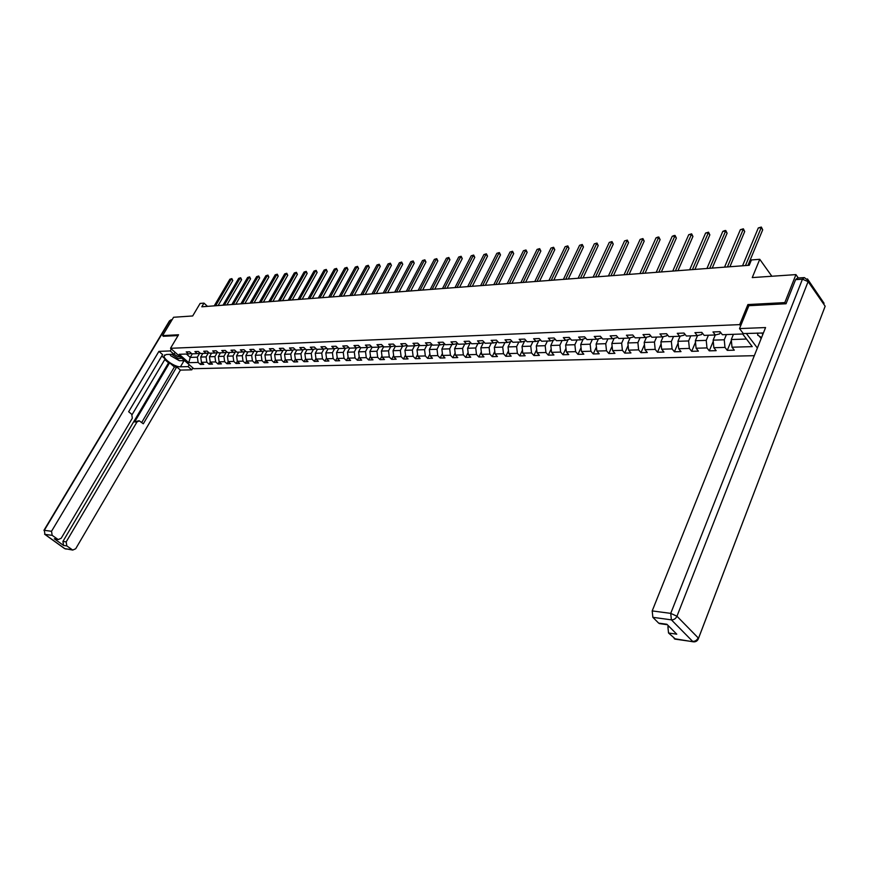 <?xml version="1.0" encoding="UTF-8"?>
<svg xmlns="http://www.w3.org/2000/svg" width="869" height="869" viewBox="0 0 869 869"><rect width="100%" height="100%" fill="white"/><g stroke="black" fill="none" stroke-linecap="round" stroke-linejoin="round"><path stroke-width="1.3" d="M785.663 303.781L784.816 302.597L747.894 304.563L739.682 324.626L170.509 348.295L193.765 368.695L754.314 355.682M784.816 302.597L795.939 274.604L798.296 277.993M170.509 348.295L178.547 334.761L162.601 335.608L163.448 336.357M162.601 335.608L173.572 317.272L192.69 315.958L200.12 303.422L203.976 303.118L201.793 306.8L749.219 265.284L751.424 259.95L759.767 259.299L752.25 277.591L795.939 274.604M739.682 324.626L740.627 325.875M746.352 333.457L757.377 348.034M360.733 347.752L358.343 345.395L353.976 345.558L356.377 347.904L349.457 348.154L347.068 345.819L342.777 345.981L345.167 348.317L338.367 348.556L335.977 346.242L331.762 346.394L334.152 348.708L327.461 348.947L325.071 346.655L320.933 346.807L323.311 349.099L316.74 349.338L314.35 347.057L310.276 347.209L312.655 349.49L306.192 349.718L303.813 347.459L299.794 347.611L302.173 349.859L295.808 350.088L293.44 347.85L289.486 348.002L291.865 350.24L285.597 350.457L283.229 348.241L279.351 348.382L281.719 350.598L275.549 350.826L273.181 348.621L269.368 348.762L271.725 350.957L265.664 351.174L263.307 348.99L259.538 349.132L261.906 351.315L255.931 351.532L253.574 349.36L249.87 349.501L252.227 351.663L246.351 351.88L244.004 349.718L240.355 349.859L242.701 352.01L236.922 352.217L234.576 350.077L230.98 350.218L233.327 352.347L227.635 352.553L225.288 350.435L221.758 350.565L224.093 352.673L218.488 352.879L216.153 350.783L212.677 350.913L215.001 353.01L209.483 353.205L207.148 351.119L203.726 351.25L206.051 353.325L200.609 353.52L198.284 351.456L194.906 351.587L197.23 353.64L191.875 353.835L189.551 351.782L186.227 351.912L188.54 353.955L179.22 354.291L188.779 362.688L198.121 362.427L200.413 364.437L203.748 364.35L201.456 362.33L206.833 362.177L209.125 364.209L212.514 364.122L210.222 362.08L215.675 361.928L217.978 363.97L221.41 363.883L219.118 361.83L224.658 361.667L226.961 363.731L230.448 363.644L228.145 361.569L233.772 361.406L236.075 363.492L237.313 361.308L243.027 361.146L245.33 363.242L248.936 363.144L246.622 361.037L252.423 360.874L254.736 362.992L258.386 362.894L256.073 360.776L261.96 360.602L264.285 362.731L267.989 362.634L265.675 360.494L271.649 360.331L273.974 362.471L277.743 362.373L275.419 360.222L281.502 360.048L283.826 362.21L287.661 362.112L285.325 359.94L291.506 359.766L293.841 361.949L297.73 361.841L295.395 359.647L301.673 359.473L304.009 361.678L307.963 361.569L305.616 359.364L312.004 359.179L314.339 361.395L318.358 361.287L316.012 359.06L322.497 358.875L324.843 361.113L328.927 361.004L326.581 358.767L333.175 358.571L335.521 360.831L339.67 360.722L337.324 358.452L344.015 358.267L346.373 360.537L350.598 360.429L348.241 358.147L355.052 357.952L357.409 360.244L361.7 360.135L359.342 357.832L366.273 357.626L368.63 359.951L372.997 359.831L370.639 357.507L377.678 357.3L380.035 359.647L384.478 359.527L382.121 357.181L389.29 356.974L391.647 359.332L396.166 359.212L393.809 356.844L401.098 356.638L403.455 359.016L408.061 358.897L405.693 356.507L413.112 356.301L415.48 358.691L420.151 358.571L417.783 356.16L425.332 355.942L427.7 358.365L432.469 358.245L430.101 355.812L437.78 355.595L440.148 358.039L444.993 357.909L442.625 355.454L450.446 355.236L452.814 357.702L457.757 357.561L455.389 355.095L463.351 354.867L465.719 357.355L470.737 357.213L468.369 354.726L476.484 354.487L478.852 356.996L483.968 356.866L481.6 354.346L489.866 354.107L492.234 356.648L497.437 356.507L495.069 353.955L503.488 353.716L505.856 356.279L511.168 356.138L508.799 353.564L517.37 353.325L519.738 355.91L525.148 355.769L522.78 353.172L531.524 352.923L533.892 355.53L539.399 355.388L537.031 352.76L545.938 352.51L548.306 355.149L553.922 354.997L551.565 352.347L560.635 352.086L563.003 354.748L568.728 354.595L566.371 351.923L575.626 351.663L577.983 354.356L583.827 354.194L581.47 351.5L590.909 351.228L593.266 353.944L599.219 353.781L596.873 351.054L606.497 350.783L608.843 353.531L614.926 353.368L612.58 350.609L622.4 350.326L624.746 353.107L630.948 352.933L628.602 350.153L638.628 349.87L640.964 352.673L647.286 352.499L644.961 349.686L655.183 349.392L657.518 352.227L663.97 352.054L661.646 349.208L672.095 348.914L674.42 351.771L681.003 351.597L678.689 348.73L689.356 348.426L691.67 351.315L698.394 351.13L696.091 348.23L706.975 347.915L709.278 350.848L716.154 350.663L713.862 347.719L724.985 347.404L727.277 350.359L734.305 350.174L732.013 347.209L752.239 346.633L742.658 333.989L722.367 334.717L720.032 331.686L712.982 331.958L715.328 334.978L704.172 335.38L701.826 332.382L694.928 332.642L697.275 335.619L686.369 336.021L684.012 333.055L677.255 333.316L679.612 336.26L668.934 336.651L666.566 333.718L659.951 333.968L662.319 336.879L651.859 337.259L649.491 334.359L643.006 334.608L645.385 337.498L635.141 337.867L632.762 334.999L626.419 335.238L628.798 338.095L618.761 338.454L616.371 335.619L610.157 335.858L612.547 338.682L602.717 339.029L600.327 336.227L594.233 336.455L596.623 339.247L586.988 339.594L584.587 336.824L578.624 337.053L581.024 339.812L571.574 340.159L569.173 337.4L563.318 337.628L565.719 340.366L556.453 340.702L554.053 337.976L548.317 338.193L550.718 340.909L541.637 341.235L539.225 338.541L533.609 338.747L536.01 341.441L527.103 341.756L524.691 339.095L519.173 339.301L521.585 341.952L512.84 342.267L510.429 339.627L505.019 339.833L507.431 342.462L498.849 342.777L496.438 340.159L491.126 340.366L493.538 342.962L485.119 343.266L482.708 340.681L477.505 340.876L479.905 343.461L471.65 343.755L469.238 341.191L464.122 341.387L466.534 343.939L458.419 344.233L456.008 341.691L450.989 341.886L453.401 344.417L445.439 344.7L443.027 342.18L438.095 342.375L440.496 344.874L432.675 345.156L430.274 342.668L425.43 342.853L427.83 345.33L420.151 345.612L417.75 343.146L412.992 343.32L415.393 345.786L407.854 346.058L405.443 343.603L400.772 343.787L403.173 346.22L395.764 346.492L393.364 344.07L388.769 344.243L391.169 346.655L383.881 346.916L381.48 344.515L376.972 344.689L379.373 347.079L372.214 347.339L369.814 344.96L365.382 345.123L367.772 347.502L360.733 347.752L358.582 351.847L365.512 351.619L367.685 347.502M238.693 352.151L236.564 355.877L237.313 361.308L239.616 363.394L236.075 363.492M715.328 334.978L719.695 333.881L720.401 332.175M726.408 334.576L724.257 339.779L713.134 340.148L715.285 334.978M724.985 347.404L724.257 339.779M713.862 347.719L713.134 340.148M697.275 335.619L701.674 334.543L702.315 333.001M708.398 335.228L706.247 340.376L695.352 340.735L697.535 335.564M706.975 347.915L706.247 340.376M696.091 348.23L695.352 340.735M679.612 336.26L684.022 335.184L684.609 333.815M690.779 335.858L688.617 340.952L677.95 341.311L680.166 336.129M689.356 348.426L688.617 340.952M678.689 348.73L677.95 341.311M662.319 336.879L666.74 335.814L667.273 334.587M673.518 336.477L671.357 341.528L660.907 341.865L663.156 336.683M672.095 348.914L671.357 341.528M661.646 349.208L660.907 341.865M645.385 337.498L649.816 336.433L650.294 335.347M656.616 337.085L654.444 342.082L644.211 342.419L646.493 337.226M655.183 349.392L654.444 342.082M644.961 349.686L644.211 342.419M628.798 338.095L633.24 337.042L633.664 336.086M640.062 337.683L637.889 342.625L627.863 342.962L630.166 337.769M638.628 349.87L637.889 342.625M628.602 350.153L627.863 342.962M612.547 338.682L617.001 337.639L617.37 336.803M623.833 338.269L621.661 343.168L611.83 343.483L614.155 338.302M622.4 350.326L621.661 343.168M612.58 350.609L611.83 343.483M596.623 339.247L601.087 338.215L601.413 337.509M607.931 338.845L605.747 343.689L596.123 344.005L598.469 338.823M606.497 350.783L605.747 343.689M596.873 351.054L596.123 344.005M581.024 339.812L585.771 338.182M592.354 339.41L590.16 344.2L580.72 344.515L583.099 339.334M590.909 351.228L590.16 344.2M581.47 351.5L580.72 344.515M565.719 340.366L570.433 338.845M577.07 339.953L574.876 344.711L565.621 345.015L568.011 339.844M575.626 351.663L574.876 344.711M566.371 351.923L565.621 345.015M550.718 340.909L555.389 339.497M562.08 340.496L559.886 345.199L550.805 345.504L553.227 340.344M560.635 352.086L559.886 345.199M551.565 352.347L550.805 345.504M536.01 341.441L540.648 340.127M547.383 341.028L545.189 345.688L536.282 345.981L538.715 340.833M545.938 352.51L545.189 345.688M537.031 352.76L536.282 345.981M521.585 341.952L526.179 340.735M532.958 341.55L530.763 346.166L522.03 346.449L524.485 341.311M531.524 352.923L530.763 346.166M522.78 353.172L522.03 346.449M507.431 342.462L511.993 341.332M518.815 342.06L516.62 346.633L508.039 346.916L510.516 341.789M517.37 353.325L516.62 346.633M508.799 353.564L508.039 346.916M493.538 342.962L498.067 341.919M504.922 342.56L502.727 347.089L494.32 347.372L496.807 342.256M503.488 353.716L502.727 347.089M495.069 353.955L494.32 347.372M491.3 343.049L489.106 347.546L480.839 347.817L483.349 342.712M484.391 342.495L479.905 343.461M489.866 354.107L489.106 347.546M481.6 354.346L480.839 347.817M477.917 343.527L475.723 347.98L467.609 348.252L470.129 343.168M470.933 342.994L466.534 343.939M476.484 354.487L475.723 347.98M468.369 354.726L467.609 348.252M464.785 344.005L462.59 348.415L454.628 348.675L457.159 343.613M457.724 343.494L453.401 344.417M463.351 354.867L462.59 348.415M455.389 355.095L454.628 348.675M451.88 344.472L449.686 348.838L441.865 349.099L444.407 344.059M444.743 343.983L440.496 344.874M450.446 355.236L449.686 348.838M442.625 355.454L441.865 349.099M439.214 344.928L437.02 349.262L429.34 349.512L431.893 344.482M432.002 344.461L427.83 345.33M437.78 355.595L437.02 349.262M430.101 355.812L429.34 349.512M426.766 345.373L424.572 349.675L417.022 349.925L419.553 344.993M419.488 344.928L415.393 345.786M425.332 355.942L424.572 349.675M417.783 356.16L417.022 349.925M414.535 345.819L412.351 350.077L404.932 350.316L407.376 345.569M407.203 345.395L403.173 346.22M413.112 356.301L412.351 350.077M405.693 356.507L404.932 350.316M402.521 346.242L400.337 350.468L393.038 350.707L395.417 346.144M395.123 345.84L391.169 346.655M401.098 356.638L400.337 350.468M393.809 356.844L393.038 350.707M390.713 346.677L388.53 350.859L381.361 351.098L383.663 346.698M383.251 346.286L379.373 347.079M389.29 356.974L388.53 350.859M382.121 357.181L381.361 351.098M379.101 347.089L376.918 351.239L369.879 351.478L372.106 347.242M371.595 346.72L367.772 347.502M377.678 357.3L376.918 351.239M370.639 357.507L369.879 351.478M360.124 347.155L356.377 347.904M366.273 357.626L365.512 351.619M359.342 357.832L358.582 351.847M356.475 347.893L354.291 351.988L347.481 352.217L349.653 348.154M348.86 347.578L345.167 348.317M355.052 357.952L354.291 351.988M348.241 358.147L347.481 352.217M345.46 348.252L343.255 352.358L336.564 352.575L338.736 348.545M337.78 347.991L334.152 348.708M344.015 358.267L343.255 352.358M337.324 358.452L336.564 352.575M334.619 348.621L332.414 352.716L325.821 352.933L327.993 348.936M326.885 348.393L323.311 349.099M333.175 358.571L332.414 352.716M326.581 358.767L325.821 352.933M323.963 348.969L321.736 353.064L315.262 353.281L317.424 349.316M316.164 348.795L312.655 349.49M322.497 358.875L321.736 353.064M316.012 359.06L315.262 353.281M313.47 349.327L311.243 353.411L304.867 353.618L307.018 349.686M305.627 349.186L302.173 349.859M312.004 359.179L311.243 353.411M305.616 359.364L304.867 353.618M303.162 349.675L300.913 353.748L294.634 353.965L296.796 350.055M295.254 349.577L291.865 350.24M301.673 359.473L300.913 353.748M295.395 359.647L294.634 353.965M293.005 350.011L290.746 354.085L284.576 354.291L286.727 350.424M285.054 349.946L281.719 350.598M291.506 359.766L290.746 354.085M285.325 359.94L284.576 354.291M283.012 350.348L280.741 354.422L274.669 354.617L276.809 350.772M275.017 350.326L271.725 350.957M281.502 360.048L280.741 354.422M275.419 360.222L274.669 354.617M273.17 350.685L270.9 354.748L264.915 354.943L267.055 351.13M265.143 350.696L261.906 351.315M271.649 360.331L270.9 354.748M265.675 360.494L264.915 354.943M263.492 351.011L261.211 355.063L255.323 355.258L257.452 351.478M255.41 351.054L252.227 351.663M261.96 360.602L261.211 355.063M256.073 360.776L255.323 355.258M253.954 351.337L251.662 355.378L245.873 355.573L248.002 351.815M245.84 351.413L242.701 352.01M252.423 360.874L251.662 355.378M246.622 361.037L245.873 355.573M244.569 351.652L242.266 355.693L236.564 355.877M236.422 351.76L233.327 352.347M243.027 361.146L242.266 355.693M235.325 351.967L233.022 355.997L227.396 356.181L229.514 352.477M227.135 352.108L224.093 352.673M233.772 361.406L233.022 355.997M228.145 361.569L227.396 356.181M226.222 352.282L223.909 356.301L218.369 356.475L220.487 352.803M218 352.445L215.001 353.01M224.658 361.667L223.909 356.301M219.118 361.83L218.369 356.475M217.25 352.586L214.936 356.594L209.472 356.768L211.591 353.129M209.005 352.771L206.051 353.325M215.675 361.928L214.936 356.594M210.222 362.08L209.472 356.768M208.408 352.89L206.094 356.887L200.717 357.061L202.825 353.444M200.142 353.107L197.23 353.64M206.833 362.177L206.094 356.887M201.456 362.33L200.717 357.061M199.707 353.183L197.382 357.17L190.224 357.409L192.321 353.824M191.408 353.422L188.54 353.955M198.121 362.427L197.382 357.17M188.779 362.688L190.224 357.409L186.4 354.031M771.857 276.255L759.767 259.299M207.506 306.377L203.976 303.118M733.425 334.326L731.285 339.54L746.493 339.04M732.013 347.209L731.285 339.54M200.413 364.437L201.575 362.427M209.125 364.209L210.309 362.156M217.978 363.97L219.173 361.884M226.961 363.731L228.178 361.602M245.33 363.242L246.611 360.983M254.736 362.992L256.051 360.646M264.285 362.731L265.642 360.298M273.974 362.471L275.386 359.951M283.826 362.21L285.282 359.592M293.841 361.949L295.341 359.223M304.009 361.678L305.551 358.843M314.339 361.395L315.936 358.462M324.843 361.113L326.494 358.061M335.521 360.831L337.215 357.659M346.373 360.537L348.121 357.246M357.409 360.244L359.212 356.833M368.63 359.951L370.498 356.399M380.035 359.647L381.969 355.953M391.647 359.332L393.635 355.497M403.455 359.016L405.508 355.03M415.48 358.691L417.587 354.552M427.7 358.365L429.883 354.063M440.148 358.039L442.397 353.564M452.814 357.702L455.139 353.042M465.719 357.355L468.109 352.51M478.852 356.996L481.328 351.967M492.234 356.648L494.776 351.402M505.856 356.279L508.484 350.826M519.738 355.91L522.454 350.229M533.892 355.53L536.684 349.61M548.306 355.149L551.185 348.98M563.003 354.748L565.98 348.328M577.983 354.356L581.057 347.643M593.266 353.944L596.438 346.948M608.843 353.531L612.124 346.231M624.746 353.107L628.124 345.482M640.964 352.673L644.45 344.711M657.518 352.227L661.113 343.907M674.42 351.771L678.124 343.07M691.67 351.315L695.504 342.212M709.278 350.848L713.243 341.311M727.277 350.359L731.372 340.376M747.894 304.563L748.828 305.812M218.097 305.573L232.783 280.524L231.273 279.09L215.621 305.758M229.872 279.221L231.86 278.612L229.872 279.221L214.219 305.866M231.86 278.612L232.783 280.524M171.693 354.302L178.221 358.658L181.795 358.191M173.996 354.15L178.178 356.79L180.361 356.931M184.5 360.57L179.383 360.722L170.682 355.725L169.9 354.367M175.527 352.695L174.984 352.477M761.994 332.936L762.721 334.663M761.57 337.53L757.692 335.152L757.877 333.044M189.225 364.708L188.106 366.62L191.777 369.836L180.404 370.096L75.69 548.763L72.735 550.066L66.815 545.917L63.546 545.439L62.926 541.43L168.543 362.829L164.784 359.56M188.106 366.62L180.437 366.816C175.18 367.218 163.263 359.223 164.132 355.856L166.305 354.498L173.952 354.215L170.205 350.935L158.897 351.38L162.633 354.628L128.655 411.743L131.74 414.274L132.327 418.206L61.188 538.269L58.212 539.573L54.323 538.791L63.546 545.439M132.099 414.643L165.153 358.93L161.808 356.018M168.543 362.829L169.607 362.797L174.397 366.968L176.744 366.903L180.404 370.096M192.896 367.935L191.777 369.836M171.334 349.012L170.205 350.935M175.082 352.303L173.952 354.215M158.897 351.38L51.532 531.285L52.173 535.347L58.212 539.573M62.926 541.43L66.185 541.887L136.954 421.997L139.257 420.802L143.309 423.779L176.744 366.903M66.185 541.887L66.815 545.917M163.35 336.27L178.047 335.586M136.954 421.997L134.641 421.943L169.607 362.797M55.714 539.225L54.953 539.117M134.641 421.943L138.682 420.792M141.723 422.475L174.397 366.968M184.88 360.896L183.891 360.928L180.437 366.816M181.567 360.657L183.891 360.928M763.384 333.001L743.31 333.566L739.519 328.58L765.567 327.559L652.195 610.918L670.727 613.373L802.445 279.199L795.602 279.655L786.043 303.759L748.872 305.703L739.519 328.58M757.008 333.077L757.779 334.098M759.31 336.14L761.146 338.595M668.283 625.669L667.892 626.679L669.51 626.907M675.615 639.215L668.533 632.99L667.892 626.679M660.168 623.703L658.659 623.127L652.858 617.327L652.195 610.918M668.533 632.99L676.755 634.185L666.892 624.268L658.659 623.127M795.602 279.655L797.481 278.047L803.868 277.624M226.896 304.9L241.604 279.677L240.094 278.232L224.398 305.095M238.671 278.373L240.67 277.754L238.671 278.373L222.985 305.193M240.67 277.754L241.604 279.677M235.814 304.226L250.565 278.819L249.045 277.363L233.316 304.411M247.6 277.504L249.62 276.885L247.6 277.504L231.882 304.519M249.62 276.885L250.565 278.819M244.873 303.542L259.646 277.95L258.126 276.483L242.364 303.726M256.659 276.624L258.701 276.005L256.659 276.624L240.909 303.835M258.701 276.005L259.646 277.95M254.063 302.836L268.869 277.07L267.348 275.582L251.554 303.031M265.86 275.734L267.924 275.104L265.86 275.734L250.076 303.14M267.924 275.104L268.869 277.07M263.394 302.13L278.232 276.168L276.711 274.68L260.885 302.325M275.201 274.821L277.276 274.191L275.201 274.821L259.375 302.434M277.276 274.191L278.232 276.168M272.877 301.413L287.748 275.267L286.216 273.757L270.357 301.608M284.684 273.898L286.77 273.268L284.684 273.898L268.825 301.717M286.77 273.268L287.748 275.267M282.501 300.685L297.394 274.343L295.862 272.823L279.97 300.88M294.309 272.964L296.416 272.323L294.309 272.964L278.428 300.989M296.416 272.323L297.394 274.343M292.266 299.946L307.192 273.398L305.66 271.867L289.746 300.131M304.085 272.019L306.214 271.378L304.085 272.019L288.171 300.25M306.214 271.378L307.192 273.398M302.195 299.186L317.152 272.442L315.61 270.9L299.664 299.381M314.013 271.052L316.153 270.4L314.013 271.052L298.067 299.501M316.153 270.4L317.152 272.442M312.275 298.425L327.265 271.476L325.723 269.922L309.744 298.621M324.094 270.074L326.255 269.423L324.094 270.074L308.115 298.74M326.255 269.423L327.265 271.476M322.529 297.643L337.53 270.498L335.988 268.923L319.988 297.839M334.337 269.086L336.52 268.423L334.337 269.086L318.336 297.969M336.52 268.423L337.53 270.498M332.936 296.861L347.969 269.499L346.416 267.913L330.394 297.057M344.743 268.076L346.948 267.402L344.743 268.076L328.71 297.176M346.948 267.402L347.969 269.499M343.516 296.057L358.571 268.488L357.018 266.881L340.963 296.253M355.312 267.055L357.539 266.37L355.312 267.055L339.258 296.383M357.539 266.37L358.571 268.488M354.27 295.243L369.336 267.456L367.793 265.838L351.717 295.438M366.055 266.012L368.304 265.327L366.055 266.012L349.979 295.569M368.304 265.327L369.336 267.456M365.197 294.417L380.285 266.403L378.743 264.773L362.645 294.602M376.972 264.947L379.242 264.263L376.972 264.947L360.874 294.743M379.242 264.263L380.285 266.403M376.31 293.57L391.419 265.338L389.866 263.698L373.746 293.765M388.074 263.872L390.366 263.177L388.074 263.872L371.954 293.896M390.366 263.177L391.419 265.338M387.607 292.712L402.738 264.252L401.185 262.601L385.043 292.907M399.36 262.775L401.674 262.08L399.36 262.775L383.218 293.049M401.674 262.08L402.738 264.252M399.088 291.843L414.241 263.155L412.688 261.482L396.525 292.038M410.831 261.667L413.166 260.961L410.831 261.667L394.678 292.18M413.166 260.961L414.241 263.155M410.776 290.952L425.94 262.036L424.387 260.342L408.213 291.148M422.497 260.526L424.854 259.82L422.497 260.526L406.323 291.289M424.854 259.82L425.94 262.036M422.66 290.05L437.835 260.896L436.281 259.19L420.096 290.246M434.359 259.375L436.738 258.658L434.359 259.375L418.174 290.398M436.738 258.658L437.835 260.896M434.75 289.138L449.936 259.733L448.382 258.017L432.186 289.334M446.427 258.212L448.838 257.485L446.427 258.212L430.231 289.475M448.838 257.485L449.936 259.733M447.057 288.204L462.254 258.56L460.689 256.822L444.483 288.399M458.713 257.018L461.135 256.29L458.713 257.018L442.495 288.551M461.135 256.29L462.254 258.56M459.582 287.259L474.778 257.354L473.225 255.605L457.007 287.454M471.204 255.801L473.659 255.062L471.204 255.801L454.987 287.606M473.659 255.062L474.778 257.354M472.323 286.292L487.531 256.138L485.967 254.367L469.749 286.488M483.914 254.574L486.39 253.824L483.914 254.574L467.696 286.64M486.39 253.824L487.531 256.138M485.293 285.304L500.501 254.899L498.947 253.107L482.719 285.499M496.851 253.313L499.36 252.564L496.851 253.313L480.622 285.662M499.36 252.564L500.501 254.899M498.502 284.304L513.709 253.629L512.156 251.825L495.927 284.5M510.027 252.032L512.558 251.282L510.027 252.032L493.798 284.663M512.558 251.282L513.709 253.629M511.95 283.283L527.157 252.347L525.604 250.522L509.375 283.479M523.431 250.739L525.995 249.968L523.431 250.739L507.203 283.642M525.995 249.968L527.157 252.347M525.647 282.24L540.855 251.032L539.301 249.197L523.084 282.436M537.085 249.414L539.671 248.643L537.085 249.414L520.868 282.61M539.671 248.643L540.855 251.032M539.606 281.187L554.791 249.696L553.249 247.839L537.031 281.382M550.989 248.056L553.607 247.285L550.989 248.056L534.783 281.556M553.607 247.285L554.791 249.696M553.814 280.111L568.999 248.338L567.457 246.459L551.25 280.307M565.154 246.687L567.805 245.894L565.154 246.687L548.958 280.481M567.805 245.894L568.999 248.338M568.304 279.003L583.468 246.959L581.926 245.058L565.741 279.199M579.59 245.286L582.263 244.493L579.59 245.286L563.405 279.383M582.263 244.493L583.468 246.959M583.066 277.884L598.22 245.547L596.677 243.624L580.514 278.08M594.298 243.863L596.992 243.059L594.298 243.863L578.124 278.265M596.992 243.059L598.22 245.547M598.122 276.744L613.253 244.102L611.711 242.169L595.569 276.939M609.278 242.408L612.015 241.593L609.278 242.408L593.136 277.124M612.015 241.593L613.253 244.102M613.471 275.582L628.569 242.636L627.038 240.68L610.918 275.777M624.561 240.919L627.32 240.105L624.561 240.919L608.43 275.962M627.32 240.105L628.569 242.636M629.113 274.398L644.19 241.147L642.658 239.171L626.571 274.593M640.138 239.409L642.93 238.584L640.138 239.409L624.04 274.778M642.93 238.584L644.19 241.147M645.07 273.181L660.114 239.616L658.593 237.617L642.539 273.377M656.019 237.867L657.811 237.128L658.843 237.031L658.593 237.617L656.019 237.867L639.953 273.572M658.843 237.031L660.114 239.616M661.352 271.954L676.364 238.063L674.844 236.042L658.821 272.138M672.215 236.303L674.018 235.553L675.072 235.456L674.844 236.042L672.215 236.303L656.193 272.345M675.072 235.456L676.364 238.063M677.972 270.693L692.93 236.477L691.42 234.434L675.441 270.878M688.737 234.695L691.626 233.837L691.42 234.434L688.737 234.695L672.758 271.085M691.626 233.837L692.93 236.477M694.928 269.401L709.843 234.858L708.333 232.794L692.408 269.596M705.595 233.055L708.528 232.197L708.333 232.794L705.595 233.055L689.66 269.803M708.528 232.197L709.843 234.858M712.232 268.097L727.103 233.207L725.593 231.121L709.723 268.282M722.802 231.393L724.648 230.622L725.767 230.513L725.593 231.121L722.802 231.393L706.921 268.499M725.767 230.513L727.103 233.207M729.906 266.75L744.711 231.523L743.212 229.405L727.407 266.946M740.366 229.688L743.364 228.797L743.212 229.405L740.366 229.688L724.54 267.163M743.364 228.797L744.711 231.523M747.948 265.382L762.7 229.796L761.201 227.667L745.461 265.577M758.3 227.95L761.331 227.048L761.201 227.667L758.3 227.95L742.539 265.795M761.331 227.048L762.7 229.796M54.323 538.791L57.571 539.247M52.173 535.347L44.949 534.37L64.849 548.676L72.138 549.751M171.551 320.661L169.879 320.77L44.308 530.329L51.532 531.285M44.949 534.37L44.308 530.329L44.949 534.37M66.185 549.099L64.491 548.524M44.601 534.218L64.567 548.578L72.735 550.066M43.928 530.351L169.303 321.15L172.138 319.673M674.192 638.65L693.288 641.822C695.873 642.05 697.622 640.877 698.524 638.324L825.159 306.214L808.105 281.61L676.962 616.23L698.144 637.846C696.949 640.301 695.113 641.474 692.647 641.376L671.389 619.847L652.858 617.327M674.833 639.095L694.353 641.876M671.389 619.847C673.877 619.923 675.734 618.717 676.962 616.23L670.727 613.373L671.389 619.847M824.17 308.799L698.046 639.519M802.445 279.199L808.105 281.61L808.333 280.535L804.325 277.591L802.445 279.199M807.464 278.906L824.084 303.303M164.675 354.954L164.132 355.856M171.215 319.749L169.455 320.911M659.343 623.584L667.327 624.702"/></g></svg>

